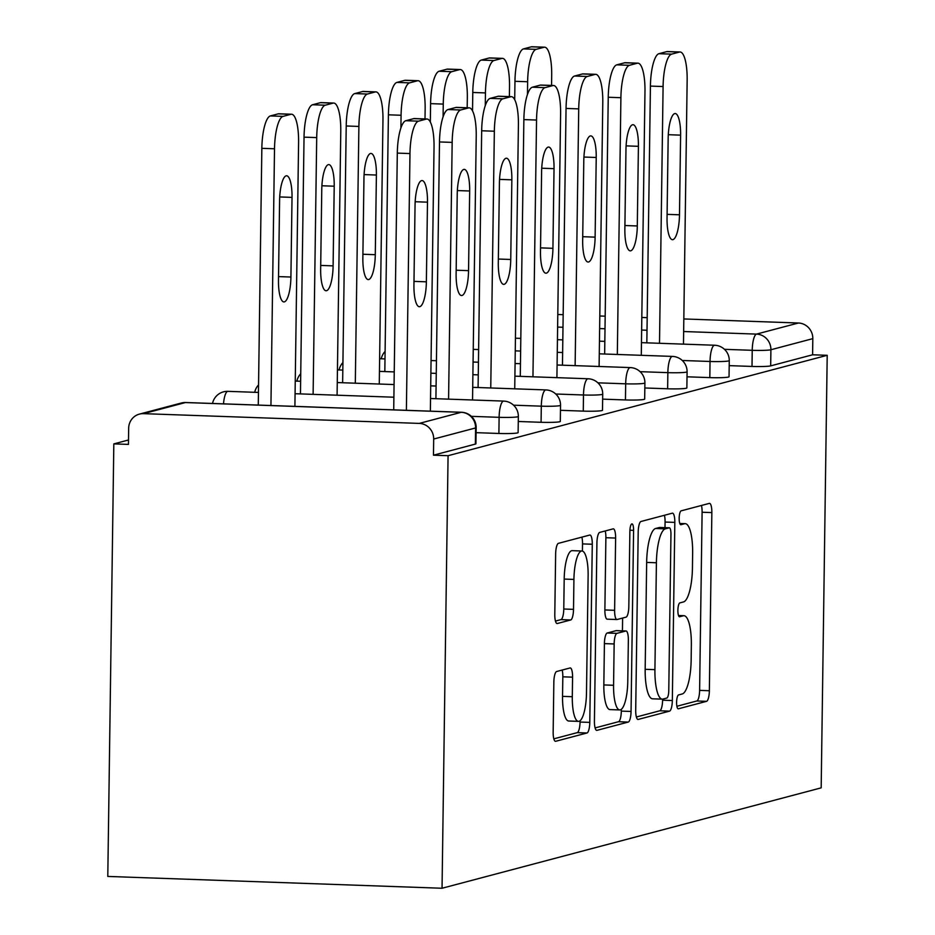 <?xml version="1.0" encoding="UTF-8"?>
<svg xmlns="http://www.w3.org/2000/svg" width="935" height="935" viewBox="0 0 935 935"><rect width="100%" height="100%" fill="white"/><g stroke="black" fill="none" stroke-linecap="round" stroke-linejoin="round"><path stroke-width="1.4" d="M676.601 702.36A6.954 1.847 92 0 0 678.214 708.812A6.954 1.847 92 0 0 678.366 708.8L706.568 701.332A9.923 2.641 92 0 0 709.361 690.731L711.851 512.579A9.923 2.641 92 0 0 709.548 503.357A9.923 2.641 92 0 0 709.338 503.381L681.136 510.849A6.954 1.847 92 0 0 679.172 518.27A6.954 1.847 92 0 0 680.785 524.722A6.954 1.847 92 0 0 680.937 524.71L684.584 523.74A31.767 8.438 92 0 1 685.273 523.67A31.767 8.438 92 0 1 692.636 553.169L692.438 568.012A31.767 8.438 92 0 1 683.497 601.93L679.85 602.9A6.954 1.847 92 0 0 677.887 610.321A6.954 1.847 92 0 0 679.5 616.773A6.954 1.847 92 0 0 679.651 616.749L683.298 615.791A31.767 8.438 92 0 1 683.988 615.709A31.767 8.438 92 0 1 691.351 645.208L691.152 660.052A31.767 8.438 92 0 1 682.211 693.969L678.565 694.939A6.954 1.847 92 0 0 676.601 702.36M556.641 671.517A9.923 2.641 92 0 0 553.847 682.118L553.158 732.093A9.923 2.641 92 0 0 555.46 741.315A9.923 2.641 92 0 0 555.67 741.291L586.993 732.993A9.923 2.641 92 0 0 589.786 722.393L592.276 544.24A9.923 2.641 92 0 0 589.973 535.03A9.923 2.641 92 0 0 589.751 535.054L558.429 543.34A9.923 2.641 92 0 0 555.647 553.941L554.794 614.318A9.923 2.641 92 0 0 557.108 623.54A9.923 2.641 92 0 0 557.318 623.516L570.724 619.963A9.923 2.641 92 0 0 573.517 609.363L573.926 579.419A26.554 7.048 92 0 1 581.967 551.007A26.554 7.048 92 0 1 588.127 575.668L586.49 692.94A26.554 7.048 92 0 1 578.449 721.364A26.554 7.048 92 0 1 572.29 696.704L572.571 677.162A9.923 2.641 92 0 0 570.256 667.941A9.923 2.641 92 0 0 570.046 667.964L556.641 671.517M448.075 455.696L827.206 355.3L821.175 787.854L442.045 888.25L448.075 455.696L433.466 455.181L475.377 444.078L475.599 427.95L433.688 439.041L433.466 455.181M635.706 710.238A9.923 2.641 92 0 0 638.009 719.447A9.923 2.641 92 0 0 638.219 719.424L669.542 711.138A9.923 2.641 92 0 0 672.335 700.537L674.825 522.385A9.923 2.641 92 0 0 672.522 513.163A9.923 2.641 92 0 0 672.312 513.186L640.989 521.485A9.923 2.641 92 0 0 638.196 532.085L635.706 710.238M628.262 722.065L596.951 730.352A9.923 2.641 92 0 1 596.729 730.375A9.923 2.641 92 0 1 594.426 721.165L596.916 543.013A9.923 2.641 92 0 1 599.709 532.412L613.115 528.871A9.923 2.641 92 0 1 613.325 528.836A9.923 2.641 92 0 1 615.627 538.057L614.622 610.31A9.923 2.641 92 0 0 616.925 619.531A9.923 2.641 92 0 0 617.135 619.508L626.029 617.147A9.923 2.641 92 0 0 628.823 606.546L629.874 531.325A6.954 1.847 92 0 1 631.978 523.892A6.954 1.847 92 0 1 633.591 530.344L631.055 711.465A9.923 2.641 92 0 1 628.262 722.065L618.526 721.715L595.104 727.921M128.504 439.988L113.825 443.88L107.794 876.434L442.045 888.25M683.649 331.528L756.497 334.111L798.408 323.007L683.824 318.952M647.184 317.666L641.819 317.468M605.179 316.182L599.803 315.983M563.174 314.698L557.798 314.499M770.674 365.877L812.597 354.786L812.819 338.645L770.908 349.748L770.674 365.877A15.17 1.169 -179.2 0 1 752.009 366.438L729.195 365.632M798.408 323.007A15.17 14.574 75.2 0 1 812.819 338.645M143.499 413.656L419.277 423.403L461.2 412.3L185.41 402.553L143.499 413.656A15.17 14.574 -104.8 0 0 139.409 414.111A15.17 14.574 -104.8 0 0 128.668 428.265L128.446 444.394L113.825 443.88M498.893 433.466L499.115 417.326A15.17 1.169 -179.2 0 0 517.791 416.776A15.17 1.169 0.8 0 0 518.341 416.472L518.119 432.601A15.17 1.169 -179.2 0 1 517.569 432.905A15.17 1.169 -179.2 0 1 498.893 433.466L476.09 432.66M476.16 427.634A15.17 15.17 0 0 0 461.528 412.265A15.17 4.032 -88 0 0 461.2 412.3A15.17 14.574 -104.8 0 1 475.599 427.95A15.17 1.169 0.8 0 0 476.16 427.634L475.927 443.774A15.17 1.169 -179.2 0 1 475.377 444.078M827.206 355.3L812.597 354.786M583.265 411.119L583.487 394.991A15.17 1.169 -179.2 0 0 602.163 394.43A15.17 1.169 0.8 0 0 602.713 394.126L602.491 410.255A15.17 1.169 -179.2 0 1 601.941 410.558A15.17 1.169 -179.2 0 1 583.265 411.119L560.462 410.313M667.637 388.785L667.859 372.644A15.17 1.169 -179.2 0 0 686.535 372.095A15.17 1.169 0.8 0 0 687.085 371.779L686.863 387.92A15.17 1.169 -179.2 0 1 686.302 388.224A15.17 1.169 -179.2 0 1 667.637 388.785L644.834 387.978M709.817 377.611L710.039 361.471A15.17 1.169 -179.2 0 0 728.716 360.922A15.17 1.169 0.8 0 0 729.265 360.618L729.043 376.747A15.17 1.169 -179.2 0 1 728.494 377.05A15.17 1.169 -179.2 0 1 709.817 377.611L687.015 376.805M625.445 399.946L625.679 383.817A15.17 1.169 -179.2 0 0 644.344 383.257A15.17 1.169 0.8 0 0 644.905 382.953L644.671 399.093A15.17 1.169 -179.2 0 1 644.121 399.397A15.17 1.169 -179.2 0 1 625.445 399.946L602.643 399.14M541.073 422.293L541.307 406.164A15.17 1.169 -179.2 0 0 559.971 405.603A15.17 1.169 0.8 0 0 560.533 405.299L560.299 421.428A15.17 1.169 -179.2 0 1 559.749 421.732A15.17 1.169 -179.2 0 1 541.073 422.293L518.27 421.486M433.688 439.041A15.17 14.574 -104.8 0 0 419.277 423.403M676.893 706.264L696.82 700.981A9.923 2.641 92 0 0 699.614 690.381L702.103 512.24A9.923 2.641 92 0 0 701.437 505.473M664.995 527.644L665.077 522.046A9.923 2.641 92 0 0 664.411 515.279M636.373 716.993L659.794 710.787A9.923 2.641 92 0 0 662.588 700.186L662.599 699.135M666.819 698.048A6.954 1.847 92 0 0 668.77 690.626L670.956 534.259A6.954 1.847 92 0 0 669.343 527.808A6.954 1.847 92 0 0 669.191 527.819L665.346 528.836A31.767 8.438 92 0 0 656.405 562.765L654.921 669.647A31.767 8.438 92 0 0 662.284 699.146A31.767 8.438 92 0 0 662.962 699.064L666.819 698.048M659.748 527.492A6.954 1.847 92 0 0 659.596 527.457A6.954 1.847 92 0 0 659.444 527.48L669.191 527.819M662.284 699.146L652.548 698.807A31.767 8.438 92 0 1 645.173 669.308L646.658 562.414A31.767 8.438 92 0 1 655.599 528.497L659.444 527.48M607.388 619.157A9.923 2.641 92 0 1 607.177 619.18A9.923 2.641 92 0 1 604.875 609.959L605.88 537.718A9.923 2.641 92 0 0 605.214 530.951M622.616 618.047L622.441 630.856M621.343 709.314L621.319 711.114L631.055 711.465M613.57 685.273A26.554 7.048 92 0 0 619.741 709.934A26.554 7.048 92 0 0 627.771 681.521L628.355 640.194A9.923 2.641 92 0 0 626.053 630.985A9.923 2.641 92 0 0 625.831 631.008L616.948 633.357A9.923 2.641 92 0 0 614.155 643.958L613.57 685.273L603.835 684.934A26.554 7.048 92 0 0 609.994 709.595L619.741 709.934M616.516 630.669A9.923 2.641 92 0 0 616.305 630.634A9.923 2.641 92 0 0 616.095 630.658L625.831 631.008M603.835 684.934L604.407 643.619A9.923 2.641 92 0 1 607.201 633.018L616.095 630.658M618.526 721.715A9.923 2.641 92 0 0 621.319 711.114M578.449 721.364L568.714 721.014A26.554 7.048 92 0 1 562.543 696.365L562.823 676.811A9.923 2.641 92 0 0 562.145 670.056M581.967 551.007L572.22 550.657A26.554 7.048 92 0 0 564.191 579.081L573.926 579.419M555.472 621.074L560.977 619.613A9.923 2.641 92 0 0 563.77 609.012L564.191 579.081M582.423 551.077L582.528 543.901A9.923 2.641 92 0 0 581.862 537.146M553.824 738.849L577.246 732.643A9.923 2.641 92 0 0 580.039 722.042L580.062 720.745M551.557 85.424L551.697 75.373A30.341 8.053 92 0 0 544.661 47.194A30.341 8.053 92 0 0 544.006 47.276L536.164 49.345A30.341 8.053 92 0 0 527.632 81.742L514.963 81.298L514.706 99.694M527.457 94.517L527.632 81.742M544.006 47.276L531.349 46.82L523.506 48.901L536.164 49.345M531.349 46.82A30.341 8.053 -88 0 1 531.992 46.75L544.661 47.194M514.963 81.298A30.341 8.053 -88 0 1 523.506 48.901M646.833 342.841L650.421 86.09A30.341 8.053 -88 0 1 658.953 53.692L666.795 51.612A30.341 8.053 -88 0 1 667.45 51.542L680.119 51.986A30.341 8.053 92 0 0 679.465 52.056L666.795 51.612M680.119 51.986A30.341 8.053 92 0 1 687.155 80.165L683.473 344.138M659.502 343.297L663.09 86.534L650.421 86.09M658.953 53.692L671.622 54.136L679.465 52.056M680.598 135.143L679.488 214.793A23.258 6.183 -88 0 1 672.44 239.687A23.258 6.183 -88 0 1 667.041 218.089L668.163 138.438A23.258 6.183 -88 0 1 675.199 113.532A23.258 6.183 -88 0 1 680.598 135.143L668.291 134.698M671.622 54.136A30.341 8.053 92 0 0 663.09 86.534M509.376 96.597L509.517 86.546A30.341 8.053 92 0 0 502.481 58.367A30.341 8.053 92 0 0 501.826 58.449L493.984 60.518A30.341 8.053 92 0 0 485.452 92.916L472.783 92.472L472.526 110.868M485.265 105.678L485.452 92.916M501.826 58.449L489.157 57.993L481.315 60.074L493.984 60.518M489.157 57.993A30.341 8.053 -88 0 1 489.811 57.923L502.481 58.367M472.783 92.472A30.341 8.053 -88 0 1 481.315 60.074M467.184 107.77L467.336 97.719A30.341 8.053 92 0 0 460.289 69.541A30.341 8.053 92 0 0 459.646 69.611L451.804 71.691A30.341 8.053 92 0 0 443.26 104.089L430.591 103.645L430.334 122.041M443.085 116.852L443.26 104.089M459.646 69.611L446.977 69.167L439.134 71.247L451.804 71.691M446.977 69.167A30.341 8.053 -88 0 1 447.62 69.096L460.289 69.541M430.591 103.645A30.341 8.053 -88 0 1 439.134 71.247M425.004 118.944L425.144 108.881A30.341 8.053 92 0 0 418.109 80.714A30.341 8.053 92 0 0 417.454 80.784L409.612 82.864A30.341 8.053 92 0 0 401.08 115.262L388.411 114.806L384.823 371.569M400.905 128.025L401.08 115.262M417.454 80.784L404.785 80.34L396.943 82.409L409.612 82.864M404.785 80.34A30.341 8.053 -88 0 1 405.439 80.258L418.109 80.714M388.411 114.806A30.341 8.053 -88 0 1 396.943 82.409M375.286 254.694L376.396 175.032A23.258 6.183 92 0 0 370.996 153.434A23.258 6.183 92 0 0 363.96 178.328L362.85 257.99A23.258 6.183 92 0 0 368.25 279.588A23.258 6.183 92 0 0 375.286 254.694L362.897 254.25M379.271 384.04L382.964 120.054A30.341 8.053 92 0 0 375.917 91.887A30.341 8.053 92 0 0 375.274 91.957L367.432 94.038A30.341 8.053 92 0 0 358.888 126.435L346.219 125.98L342.642 382.742M355.312 383.186L358.888 126.435M375.274 91.957L362.605 91.513L354.762 93.582L367.432 94.038M362.605 91.513A30.341 8.053 -88 0 1 363.248 91.431L375.917 91.887M346.219 125.98A30.341 8.053 -88 0 1 354.762 93.582M333.105 265.867L334.216 186.205A23.258 6.183 92 0 0 328.816 164.607A23.258 6.183 92 0 0 321.769 189.501L320.658 269.151A23.258 6.183 92 0 0 326.058 290.762A23.258 6.183 92 0 0 333.105 265.867L320.717 265.423M337.091 395.201L340.772 131.227A30.341 8.053 92 0 0 333.737 103.049A30.341 8.053 92 0 0 333.082 103.13L325.24 105.199A30.341 8.053 92 0 0 316.708 137.597L304.039 137.153L300.451 393.916M313.12 394.36L316.708 137.597M333.082 103.13L320.413 102.675L312.57 104.755L325.24 105.199M320.413 102.675A30.341 8.053 -88 0 1 321.067 102.605L333.737 103.049M304.039 137.153A30.341 8.053 -88 0 1 312.57 104.755M604.653 354.014L608.241 97.252A30.341 8.053 -88 0 1 616.773 64.854L624.615 62.785A30.341 8.053 -88 0 1 625.258 62.703L637.927 63.159A30.341 8.053 92 0 0 637.284 63.229L624.615 62.785M637.927 63.159A30.341 8.053 92 0 1 644.975 91.326L641.281 355.312M617.322 354.458L620.898 97.707L608.241 97.252M616.773 64.854L629.442 65.31L637.284 63.229M638.406 146.316L637.296 225.966A23.258 6.183 -88 0 1 630.26 250.86A23.258 6.183 -88 0 1 624.861 229.262L625.971 149.6A23.258 6.183 -88 0 1 633.018 124.706A23.258 6.183 -88 0 1 638.406 146.316L626.099 145.872M629.442 65.31A30.341 8.053 92 0 0 620.898 97.707M562.461 365.188L566.049 108.425A30.341 8.053 -88 0 1 574.581 76.027L582.423 73.959A30.341 8.053 -88 0 1 583.078 73.877L595.747 74.321A30.341 8.053 92 0 0 595.092 74.403L582.423 73.959M595.747 74.321A30.341 8.053 92 0 1 602.783 102.499L599.101 366.485M575.13 365.632L578.718 108.881L566.049 108.425M574.581 76.027L587.25 76.483L595.092 74.403M596.226 157.477L595.116 237.139A23.258 6.183 -88 0 1 588.068 262.034A23.258 6.183 -88 0 1 582.669 240.435L583.791 160.773A23.258 6.183 -88 0 1 590.827 135.879A23.258 6.183 -88 0 1 596.226 157.477L583.919 157.045M587.25 76.483A30.341 8.053 92 0 0 578.718 108.881M520.281 376.361L523.869 119.598A30.341 8.053 -88 0 1 532.401 87.2L540.243 85.12A30.341 8.053 -88 0 1 540.886 85.05L553.555 85.494A30.341 8.053 92 0 0 552.912 85.576L540.243 85.12M553.555 85.494A30.341 8.053 92 0 1 560.603 113.673L556.909 377.647M532.95 376.805L536.538 120.042L523.869 119.598M532.401 87.2L545.07 87.645L552.912 85.576M554.034 168.651L552.924 248.313A23.258 6.183 -88 0 1 545.888 273.207A23.258 6.183 -88 0 1 540.488 251.597L541.599 171.946A23.258 6.183 -88 0 1 548.646 147.052A23.258 6.183 -88 0 1 554.034 168.651L541.727 168.218M545.07 87.645A30.341 8.053 92 0 0 536.538 120.042M478.089 387.522L481.677 130.771A30.341 8.053 -88 0 1 490.209 98.374L498.051 96.293A30.341 8.053 -88 0 1 498.706 96.223L511.375 96.667A30.341 8.053 92 0 0 510.72 96.749L498.051 96.293M511.375 96.667A30.341 8.053 92 0 1 518.411 124.846L514.729 388.82M490.758 387.978L494.346 131.216L481.677 130.771M490.209 98.374L502.878 98.818L510.72 96.749M511.854 179.824L510.744 259.474A23.258 6.183 -88 0 1 503.696 284.369A23.258 6.183 -88 0 1 498.297 262.77L499.419 183.12A23.258 6.183 -88 0 1 506.454 158.225A23.258 6.183 -88 0 1 511.854 179.824L499.547 179.391M502.878 98.818A30.341 8.053 92 0 0 494.346 131.216M435.909 398.696L439.497 141.945A30.341 8.053 -88 0 1 448.029 109.547L455.871 107.467A30.341 8.053 -88 0 1 456.514 107.396L469.183 107.841A30.341 8.053 92 0 0 468.54 107.911L455.871 107.467M469.183 107.841A30.341 8.053 92 0 1 476.231 136.019L472.537 399.993M448.578 399.151L452.166 142.389L439.497 141.945M448.029 109.547L460.698 109.991L468.54 107.911M469.674 190.997L468.552 270.647A23.258 6.183 -88 0 1 461.516 295.542A23.258 6.183 -88 0 1 456.116 273.943L457.227 194.293A23.258 6.183 -88 0 1 464.274 169.387A23.258 6.183 -88 0 1 469.674 190.997L457.355 190.565M460.698 109.991A30.341 8.053 92 0 0 452.166 142.389M290.914 277.029L292.024 197.378A23.258 6.183 92 0 0 286.624 175.78A23.258 6.183 92 0 0 279.588 200.674L278.478 280.325A23.258 6.183 92 0 0 283.878 301.923A23.258 6.183 92 0 0 290.914 277.029L278.525 276.596M294.899 406.374L298.592 142.4A30.341 8.053 92 0 0 291.545 114.222A30.341 8.053 92 0 0 290.902 114.304L283.06 116.372A30.341 8.053 92 0 0 274.516 148.77L261.847 148.326L258.27 405.077M270.94 405.533L274.516 148.77M290.902 114.304L278.233 113.848L270.39 115.928L283.06 116.372M278.233 113.848A30.341 8.053 -88 0 1 278.875 113.778L291.545 114.222M261.847 148.326A30.341 8.053 -88 0 1 270.39 115.928M393.717 409.869L397.305 153.106A30.341 8.053 -88 0 1 405.837 120.709L413.679 118.64A30.341 8.053 -88 0 1 414.334 118.558L427.003 119.014A30.341 8.053 92 0 0 426.348 119.084L413.679 118.64M427.003 119.014A30.341 8.053 92 0 1 434.039 147.181L430.357 411.166M406.386 410.313L409.974 153.562L397.305 153.106M405.837 120.709L418.506 121.164L426.348 119.084M427.482 202.17L426.372 281.821A23.258 6.183 -88 0 1 419.324 306.715A23.258 6.183 -88 0 1 413.936 285.117L415.046 205.455A23.258 6.183 -88 0 1 422.082 180.56A23.258 6.183 -88 0 1 427.482 202.17L415.175 201.726M418.506 121.164A30.341 8.053 92 0 0 409.974 153.562M557.622 327.075L562.999 327.273M599.627 328.559L605.003 328.758M641.632 330.043L647.008 330.242M752.009 366.438L752.231 350.309A15.17 4.032 92 0 1 756.497 334.111A15.17 14.574 75.2 0 1 770.908 349.748A15.17 1.169 -179.2 0 1 752.231 350.309L724.461 349.328M461.89 412.347A15.17 4.032 -88 0 0 461.528 412.265L185.738 402.517A15.17 4.032 -88 0 0 185.41 402.553A15.17 14.574 -104.8 0 0 181.32 403.02L139.409 414.111M682.281 360.489L710.039 361.471A15.17 4.032 92 0 1 714.317 345.272A15.17 4.032 -88 0 1 714.632 345.237A15.17 4.032 -88 0 1 715.006 345.319M687.085 371.779A15.17 15.17 0 0 0 672.452 356.41A15.17 4.032 -88 0 0 672.125 356.445A15.17 4.032 92 0 0 667.859 372.644L640.089 371.662M644.905 382.953A15.17 15.17 0 0 0 630.26 367.584A15.17 4.032 -88 0 0 629.945 367.619A15.17 4.032 92 0 0 625.679 383.817L597.909 382.836M602.713 394.126A15.17 15.17 0 0 0 588.08 378.757A15.17 4.032 -88 0 0 587.753 378.792A15.17 4.032 92 0 0 583.487 394.991L555.729 394.009M560.533 405.299A15.17 15.17 0 0 0 545.888 389.918A15.17 4.032 -88 0 0 545.572 389.965A15.17 4.032 92 0 0 541.307 406.164L513.537 405.182M518.341 416.472A15.17 15.17 0 0 0 503.708 401.092A15.17 4.032 -88 0 0 503.381 401.127A15.17 4.032 92 0 0 499.115 417.326L471.357 416.344M599.277 353.827L672.452 356.41A15.17 4.032 -88 0 1 672.826 356.492M557.085 365.001L630.26 367.584A15.17 4.032 -88 0 1 630.634 367.665M514.904 376.162L588.08 378.757A15.17 4.032 -88 0 1 588.454 378.827M472.724 387.335L545.888 389.918A15.17 4.032 -88 0 1 546.262 390M430.532 398.509L503.708 401.092A15.17 4.032 -88 0 1 504.082 401.173M223.512 403.85A15.17 4.032 92 0 1 227.602 391.391A15.17 4.032 -88 0 1 227.93 391.344A15.17 4.032 -88 0 1 228.245 391.414M181.32 403.02A15.17 15.17 0 0 1 185.738 402.517A15.17 4.032 -88 0 1 186.065 402.576M678.541 615.616L683.298 615.791M679.827 523.577L684.584 523.74M702.103 512.24L711.851 512.579M699.614 690.381L709.361 690.731M696.82 700.981L706.568 701.332M665.077 522.046L674.825 522.385M662.588 700.186L672.335 700.537M659.794 710.787L669.542 711.138M655.599 528.497L665.346 528.836M646.658 562.414L656.405 562.765M645.173 669.308L654.921 669.647M605.88 537.718L615.627 538.057M604.875 609.959L614.622 610.31M629.909 530.215L633.591 530.344M607.201 633.018L616.948 633.357M604.407 643.619L614.155 643.958M562.823 676.811L572.571 677.162M562.543 696.365L572.29 696.704M563.77 609.012L573.517 609.363M560.977 619.613L570.724 619.963M582.528 543.901L592.276 544.24M580.039 722.042L589.786 722.393M577.246 732.643L586.993 732.993M679.488 214.793L667.099 214.36M364.089 174.6L376.396 175.032M321.909 185.773L334.216 186.205M637.296 225.966L624.907 225.522M595.116 237.139L582.727 236.695M552.924 248.313L540.535 247.869M510.744 259.474L498.355 259.042M468.552 270.647L456.163 270.215M279.717 196.946L292.024 197.378M426.372 281.821L413.983 281.377M729.265 360.618A15.17 15.17 0 0 0 714.632 345.237L641.457 342.654M604.828 341.357L599.452 341.17M562.823 339.873L557.447 339.685M520.807 338.388L515.43 338.201M562.636 352.53L557.272 352.343M520.631 351.046L515.255 350.859M478.626 349.561L473.25 349.374M385.103 351.408A15.17 15.17 0 0 0 381.27 358.783M520.456 363.703L515.08 363.516M478.451 362.219L473.075 362.032M436.435 360.735L431.058 360.548M384.998 358.911L379.622 358.724M342.923 362.581A15.17 15.17 0 0 0 339.089 369.956M478.264 374.877L472.9 374.678M436.259 373.392L430.883 373.194M394.254 371.908L379.446 371.382M342.818 370.085L337.442 369.898M300.731 373.755A15.17 15.17 0 0 0 296.898 381.129M436.084 386.038L430.708 385.851M394.079 384.554L337.266 382.555M300.626 381.258L295.25 381.071M258.551 384.916A15.17 15.17 0 0 0 254.717 392.291M393.904 397.211L295.074 393.717M258.446 392.431L227.93 391.344A15.17 15.17 0 0 0 212.525 403.464M678.506 615.51L683.988 615.709M679.792 523.471L685.273 523.67M659.596 527.457L669.343 527.808M607.177 619.18L616.925 619.531M616.305 630.634L626.053 630.985"/></g></svg>
